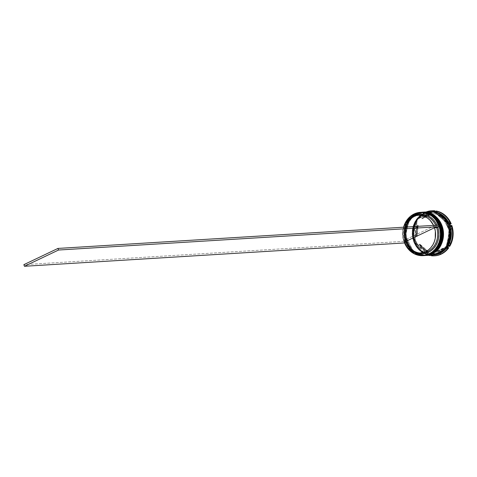 <?xml version="1.0" encoding="UTF-8"?>
<svg xmlns="http://www.w3.org/2000/svg" width="477" height="477" viewBox="0 0 477 477"><rect width="100%" height="100%" fill="white"/><g stroke="black" fill="none" stroke-linecap="round" stroke-linejoin="round"><path stroke-width="0.36" stroke-dasharray="2.38 1.79" d="M421.626 212.259L415.378 213.887C395.993 221.668 403.745 258.158 424.286 255.577A21.698 18.943 86.5 0 1 404.544 238.709A21.698 18.943 86.5 0 1 415.419 213.875L415.348 214.37C420.016 211.216 434.004 211.472 439.675 225.842C444.886 240.432 435.316 251.916 430.057 253.496L426.605 254.7L422.998 255.106L419.384 254.694L415.896 253.49L412.677 251.528L409.832 248.893L407.489 245.685L405.73 242.024L404.621 238.053L404.204 233.921L404.502 229.789L405.498 225.818L407.155 222.163L409.415 218.955L412.182 216.325L415.348 214.37L418.8 213.165L422.407 212.766L426.021 213.171L429.509 214.382L432.728 216.337L435.573 218.973L437.916 222.181L439.675 225.842L440.784 229.813L441.201 233.945L440.903 238.077L439.907 242.048L438.25 245.703L435.99 248.911L433.223 251.54L430.057 253.496L430.492 253.961L430.057 253.496C425.389 256.65 411.401 256.393 405.73 242.024C400.519 227.434 410.089 215.95 415.348 214.37L415.378 213.887L407.704 220.75L404.114 235.918L411.818 251.254L424.029 255.589M415.938 214.334C410.679 215.914 401.109 227.398 406.321 241.988C411.991 256.358 425.979 256.614 430.648 253.46L430.624 253.943L430.648 253.46L433.82 251.504L436.586 248.875L438.84 245.667L440.498 242.012L441.493 238.041L441.791 233.909L441.38 229.777L440.271 225.806L438.506 222.145L436.163 218.937L433.325 216.302L430.099 214.346L426.611 213.136L422.998 212.724L419.396 213.13L415.938 214.334L412.772 216.29L410.005 218.919L407.752 222.127L406.094 225.782L405.092 229.753L404.8 233.885L405.212 238.017L406.321 241.988L408.079 245.649L410.423 248.857L413.267 251.492L416.493 253.454L419.975 254.658L423.594 255.07L427.195 254.664L430.648 253.46C435.906 251.88 445.482 240.396 440.271 225.806C434.595 211.436 420.613 211.18 415.938 214.334L415.509 213.869L415.938 214.334A21.179 18.49 -93.5 0 0 405.325 238.578A21.179 18.49 -93.5 0 0 424.59 255.034A21.179 18.49 -93.5 0 0 430.648 253.46L430.057 253.496L429.986 253.991L430.057 253.496A21.179 18.49 86.5 0 1 423.999 255.076A21.179 18.49 86.5 0 1 404.729 238.613A21.179 18.49 86.5 0 1 415.348 214.37A21.179 18.49 -93.5 0 0 405.73 242.024A21.179 18.49 -93.5 0 0 430.057 253.496L433.82 251.504L436.586 248.875L438.84 245.667L440.498 242.012L441.493 238.041L441.791 233.909L441.38 229.777L440.271 225.806L438.506 222.145L436.163 218.937L433.325 216.302L430.099 214.346L426.611 213.136L422.998 212.724L419.396 213.13L415.938 214.334L412.772 216.29L410.005 218.919L407.752 222.127L406.094 225.782L405.092 229.753L404.8 233.885L405.212 238.017L406.321 241.988L408.079 245.649L410.423 248.857L413.267 251.492L416.493 253.454L419.975 254.658L423.594 255.07L427.195 254.664L430.648 253.46A21.179 18.49 -93.5 0 0 441.267 229.216A21.179 18.49 -93.5 0 0 421.996 212.76A21.179 18.49 -93.5 0 0 415.938 214.334L415.348 214.37L415.938 214.334M424.369 255.571L412.122 251.433L404.222 236.127L407.746 220.809L415.509 213.869A21.698 18.943 -93.5 0 0 404.621 238.685A21.698 18.943 -93.5 0 0 424.327 255.577M415.419 213.875L415.419 213.875A21.698 18.943 86.5 0 1 421.376 212.277L415.419 213.875M421.668 212.253A21.698 18.943 -93.5 0 0 415.509 213.869L421.71 212.253M422.896 212.182L416.648 213.809C397.263 221.59 405.015 258.081 425.556 255.499A21.698 18.943 86.5 0 1 405.814 238.631A21.698 18.943 86.5 0 1 416.689 213.797L416.618 214.292C421.286 211.138 435.268 211.394 440.945 225.764C446.156 240.354 436.586 251.838 431.321 253.418L427.869 254.623L424.268 255.028L420.654 254.617L417.166 253.412L413.941 251.451L411.102 248.815L408.759 245.607L406.994 241.946L405.885 237.975L405.474 233.843L405.772 229.711L406.768 225.74L408.425 222.085L410.679 218.877L413.446 216.248L416.618 214.292L420.07 213.088L423.671 212.688L427.285 213.094L430.773 214.304L433.998 216.26L436.837 218.895L439.186 222.103L440.945 225.764L442.054 229.735L442.465 233.867L442.167 237.999L441.171 241.97L439.514 245.625L437.26 248.833L434.493 251.462L431.321 253.418L431.757 253.883L431.321 253.418C426.653 256.572 412.671 256.316 406.994 241.946C401.783 227.356 411.359 215.872 416.618 214.292L416.642 213.809L408.974 220.672L405.384 235.841L413.088 251.176L425.299 255.511M417.208 214.256C411.949 215.837 402.373 227.32 407.585 241.911C413.261 256.28 427.243 256.537 431.918 253.382L431.888 253.865L431.918 253.382L435.084 251.427L437.85 248.797L440.104 245.589L441.768 241.934L442.763 237.963L443.061 233.831L442.644 229.699L441.535 225.728L439.776 222.067L437.433 218.86L434.589 216.224L431.363 214.262L427.881 213.058L424.262 212.647L420.66 213.052L417.208 214.256L414.036 216.212L411.275 218.842L409.016 222.049L407.358 225.704L406.362 229.675L406.064 233.808L406.482 237.94L407.585 241.911L409.349 245.572L411.693 248.779L414.531 251.415L417.757 253.37L421.245 254.581L424.858 254.992L428.465 254.587L431.918 253.382C437.176 251.802 446.746 240.319 441.535 225.728C435.865 211.359 421.877 211.102 417.208 214.256L416.773 213.791L417.208 214.256A21.179 18.49 -93.5 0 0 406.589 238.5A21.179 18.49 -93.5 0 0 425.86 254.956A21.179 18.49 -93.5 0 0 431.918 253.382L431.321 253.418L431.25 253.913L431.321 253.418A21.179 18.49 86.5 0 1 425.269 254.998A21.179 18.49 86.5 0 1 405.999 238.536A21.179 18.49 86.5 0 1 416.618 214.292A21.179 18.49 -93.5 0 0 406.994 241.946A21.179 18.49 -93.5 0 0 431.321 253.418L435.084 251.427L437.85 248.797L440.104 245.589L441.768 241.934L442.763 237.963L443.061 233.831L442.644 229.699L441.535 225.728L439.776 222.067L437.433 218.86L434.589 216.224L431.363 214.262L427.881 213.058L424.262 212.647L420.66 213.052L417.208 214.256L414.036 216.212L411.275 218.842L409.016 222.049L407.358 225.704L406.362 229.675L406.064 233.808L406.482 237.94L407.585 241.911L409.349 245.572L411.693 248.779L414.531 251.415L417.757 253.37L421.245 254.581L424.858 254.992L428.465 254.587L431.918 253.382A21.179 18.49 -93.5 0 0 442.531 229.139A21.179 18.49 -93.5 0 0 423.266 212.676A21.179 18.49 -93.5 0 0 417.208 214.256L416.618 214.292L417.208 214.256M425.639 255.493L413.386 251.349L405.486 236.049L409.016 220.732L416.773 213.791A21.698 18.943 -93.5 0 0 405.891 238.607A21.698 18.943 -93.5 0 0 425.597 255.499M416.689 213.797L416.689 213.797A21.698 18.943 86.5 0 1 422.64 212.199L416.689 213.797M422.938 212.176A21.698 18.943 -93.5 0 0 416.773 213.791L422.98 212.176M436.056 254.462L423.689 252.864L413.297 238.44L415.789 221.245L424.077 213.422L416.439 220.612L412.999 235.56L420.708 250.497L432.663 254.539L438.721 252.965L439.084 253.353L438.721 252.965L446.293 246.186L449.733 231.244L442.024 216.308L430.069 212.259L424.011 213.839L424.077 213.422L433.438 211.931L431.274 211.782L427.601 212.199L424.077 213.422L420.839 215.419L418.019 218.102L415.717 221.376L414.024 225.108L413.004 229.163L412.7 233.378L413.124 237.594L414.257 241.642L416.051 245.381L418.448 248.654L421.346 251.343L424.637 253.341L428.197 254.575L431.882 254.992L436.05 254.462M403.59 227.207A21.698 18.943 -93.5 0 0 404.556 242.942A21.698 18.943 86.5 0 1 403.59 227.207A18.925 16.516 86.5 0 0 403.614 240.575L402.54 233.497L403.596 227.207M404.12 225.752L403.107 229.789L402.803 233.986L403.226 238.184L405.122 244.039A21.525 18.794 86.5 0 1 404.019 226.05M423.397 255.63A21.698 18.943 86.5 0 1 403.989 238.53A21.698 18.943 86.5 0 1 414.912 213.905L415.348 214.37A21.179 18.49 86.5 0 1 421.406 212.796A21.179 18.49 86.5 0 1 440.67 229.252A21.179 18.49 86.5 0 1 430.057 253.496A21.179 18.49 -93.5 0 0 439.675 225.842A21.179 18.49 -93.5 0 0 415.348 214.37L414.912 213.905A21.698 18.943 -93.5 0 0 404.037 238.744A21.698 18.943 -93.5 0 0 423.779 255.606M416.182 213.827L416.618 214.292A21.179 18.49 86.5 0 1 422.676 212.718A21.179 18.49 86.5 0 1 441.94 229.175A21.179 18.49 86.5 0 1 431.321 253.418A21.179 18.49 -93.5 0 0 440.945 225.764A21.179 18.49 -93.5 0 0 416.618 214.292L416.182 213.827A21.698 18.943 -93.5 0 0 405.277 238.548A21.698 18.943 -93.5 0 0 424.84 255.541A21.698 18.943 86.5 0 1 405.277 238.548A21.698 18.943 86.5 0 1 416.182 213.827L415.759 213.851L416.182 213.827A21.698 18.943 86.5 0 1 422.181 212.223A21.698 18.943 -93.5 0 0 416.182 213.827M428.763 254.849A22.049 19.247 -93.5 0 0 430.528 255.195A22.049 19.247 86.5 0 1 428.763 254.849L415.073 242.727A22.568 19.7 -93.5 0 0 428.775 255.302A22.568 19.7 86.5 0 1 415.073 242.727L415.664 242.692L430.099 255.219L415.664 242.692A22.568 19.7 -93.5 0 0 430.427 255.505L425.836 253.943L421.692 251.164L418.234 247.336L415.664 242.692L415.073 242.727L415.64 243.455A22.049 19.247 86.5 0 1 414.334 239.979A22.049 19.247 -93.5 0 0 415.64 243.455L428.763 254.849M414.471 241.123L416.576 220.267A22.568 19.7 -93.5 0 0 414.471 241.123A22.568 19.7 86.5 0 1 416.576 220.267L417.166 220.231L415.062 241.088L413.887 235.775L413.857 230.319L414.972 225.031L417.166 220.231A22.568 19.7 -93.5 0 0 415.062 241.088L414.471 241.123L414.334 239.979L416.576 220.267L417.166 220.231L415.062 241.088L414.471 241.123M418.162 218.46A22.049 19.247 -93.5 0 0 416.206 221.441A22.049 19.247 86.5 0 1 418.162 218.46L433.158 211.311L417.482 218.889A22.568 19.7 86.5 0 1 425.013 212.462A22.568 19.7 -93.5 0 0 417.482 218.889L418.162 218.46M433.337 255.016A21.698 18.943 86.5 0 1 413.964 237.898A21.698 18.943 86.5 0 1 424.888 213.291L425.013 212.462A22.568 19.7 86.5 0 1 426.116 211.985A22.568 19.7 -93.5 0 0 425.013 212.462L424.888 213.291A21.698 18.943 -93.5 0 0 414.012 238.13A21.698 18.943 -93.5 0 0 433.754 254.998M414.155 213.952L414.912 213.905L414.155 213.952M421.829 212.247L415.759 213.851L412.51 215.854L409.677 218.549L407.37 221.835L405.671 225.585L404.645 229.652L404.341 233.885L404.764 238.118L405.903 242.185L407.704 245.935L410.107 249.227L413.016 251.928L416.326 253.931L419.897 255.171L424.488 255.565A21.698 18.943 86.5 0 1 404.866 238.619A21.698 18.943 86.5 0 1 415.759 213.851A21.698 18.943 86.5 0 1 421.841 212.247M429.753 211.758L423.624 213.368L417.029 213.774L413.78 215.777L410.947 218.472L408.634 221.757L406.935 225.508L405.915 229.574L405.611 233.808L406.034 238.041L407.167 242.107L408.974 245.858L411.377 249.149L414.286 251.85L417.59 253.853L421.161 255.094L425.758 255.487A21.698 18.943 86.5 0 1 406.136 238.542A21.698 18.943 86.5 0 1 417.029 213.774L423.624 213.368A21.698 18.943 -93.5 0 0 412.742 238.208A21.698 18.943 -93.5 0 0 432.484 255.076M424.047 213.344L424.888 213.291L424.047 213.344A21.698 18.943 86.5 0 1 430.045 211.74L424.047 213.344A21.698 18.943 86.5 0 0 413.142 238.071A21.698 18.943 86.5 0 0 432.705 255.058L428.179 254.658L424.608 253.424L421.304 251.415L418.395 248.72L415.992 245.428L414.185 241.678L413.052 237.606L412.629 233.378L412.933 229.145L413.953 225.078L415.652 221.328L417.959 218.043L420.797 215.348L424.047 213.344M438.721 252.965L438.661 253.376C444.027 251.767 453.794 240.05 448.481 225.156C442.686 210.494 428.418 210.232 423.654 213.452L424.011 213.839L430.069 212.259L442.024 216.308L449.733 231.244L446.293 246.186L438.721 252.965L432.663 254.539L420.708 250.497L412.999 235.56L416.439 220.612L424.011 213.839L423.654 213.452C418.281 215.061 408.515 226.784 413.833 241.672C419.623 256.334 433.897 256.596 438.661 253.376L438.721 252.965M430.826 214.316L431.673 214.262A19.098 16.671 -93.5 0 0 426.808 215.634L425.961 215.687A19.098 16.671 86.5 0 1 430.826 214.316L428.346 214.787L425.961 215.687L426.808 215.634A19.098 16.671 -93.5 0 0 422.55 218.609L421.704 218.663A19.098 16.671 86.5 0 1 425.961 215.687L421.704 218.663L431.673 214.262L422.55 218.609L426.808 215.634L431.673 214.262L422.55 218.609L421.704 218.663L430.826 214.316M421.28 252.941A18.925 16.516 86.5 0 1 406.332 242.048L406.058 242.358A19.79 17.273 -93.5 0 0 416.433 252.774L412.635 250.735L409.993 248.434L407.775 245.607L406.058 242.358L404.86 242.924L404.257 241.32L405.456 240.754L404.579 237.099L404.317 233.336L404.687 229.598L405.671 226.02L407.233 222.729L409.32 219.855L414.179 215.998A19.79 17.273 -93.5 0 0 405.456 240.754L405.73 240.444A18.925 16.516 86.5 0 1 418.967 215.24M436.938 225.162L437.147 225.645L438.345 225.078L437.147 225.645A19.79 17.273 -93.5 0 0 436.938 225.162M420.022 215.139A18.925 16.516 -93.5 0 0 405.73 240.444L404.257 241.32L404.562 242.942L406.332 242.048L404.222 242.179L406.332 242.048A18.925 16.516 -93.5 0 0 422.342 252.911M419.11 244.307L419.957 244.26A19.098 16.671 -93.5 0 0 427.941 251.188L427.1 251.242A19.098 16.671 86.5 0 1 419.11 244.307L422.652 248.463L427.1 251.242L419.11 244.307L419.957 244.26L427.941 251.188L423.498 248.41L419.957 244.26L427.941 251.188L427.1 251.242L419.11 244.307M434.362 252.339L435.203 252.285A19.098 16.671 -93.5 0 0 444.331 247.939L443.485 247.992A19.098 16.671 86.5 0 1 434.362 252.339L439.222 250.968L443.485 247.992L434.362 252.339L444.331 247.939L440.068 250.914L435.203 252.285L444.331 247.939L443.485 247.992L434.362 252.339M447.837 241.356L448.684 241.302A19.098 16.671 -93.5 0 0 449.823 230.021L448.976 230.075A19.098 16.671 86.5 0 1 447.837 241.356L449.161 235.829L448.976 230.075L447.837 241.356L448.684 241.302L449.823 230.021L450.109 232.895L449.531 238.601L448.684 241.302L449.823 230.021L448.976 230.075L447.837 241.356M446.073 222.342L446.919 222.294A19.098 16.671 -93.5 0 0 438.935 215.36L438.089 215.413A19.098 16.671 86.5 0 1 446.073 222.342L442.531 218.192L438.089 215.413L446.073 222.342L446.919 222.294L438.935 215.36L443.377 218.138L446.919 222.294L438.935 215.36L438.089 215.413L446.073 222.342M434.797 255.803L431.935 255.738L448.803 247.694L431.935 255.738A22.568 19.7 -93.5 0 0 434.523 255.815M449.71 246.317L451.814 225.46L449.71 246.317M451.212 223.856L440.349 214.429L451.212 223.856M440.349 214.423L436.449 211.043L440.349 214.423M431.763 210.768A22.568 19.7 -93.5 0 0 418.073 218.854L433.802 211.359L418.073 218.854L421.489 215.109L425.603 212.426L430.176 210.965L432.556 210.727M431.345 255.773L431.935 255.738L431.345 255.773M418.073 218.854L417.482 218.889L418.073 218.854M431.095 211.675A21.698 18.943 -93.5 0 0 424.888 213.291A21.698 18.943 86.5 0 1 430.671 211.71M429.825 211.752A21.698 18.943 -93.5 0 0 423.624 213.368L420.374 215.371L417.542 218.067L415.228 221.352L413.529 225.102L412.51 229.169L412.206 233.402L412.629 237.635L413.762 241.702L415.568 245.452L417.971 248.744L420.881 251.445L424.184 253.448L427.756 254.688L432.418 255.076M438.661 253.376L435.137 254.605L431.458 255.016L427.774 254.599L424.214 253.37L420.923 251.373L418.025 248.684L415.628 245.405L413.833 241.672L412.7 237.618L412.283 233.402L412.581 229.187L413.601 225.138L415.294 221.4L417.596 218.132L420.416 215.443L423.654 213.452L427.177 212.223L430.85 211.812L434.541 212.229L438.101 213.457L441.392 215.461L444.29 218.15L446.681 221.423L448.481 225.156L449.608 229.21L450.032 233.426L449.728 237.641L448.714 241.696L447.021 245.428L444.719 248.702L441.893 251.385L438.661 253.376M417.029 213.774A21.698 18.943 86.5 0 1 423.105 212.17L417.029 213.774M421.119 212.289A21.698 18.943 -93.5 0 0 414.912 213.905A21.698 18.943 86.5 0 1 420.738 212.319M447.021 248.195L432.025 255.338L447.021 248.195M450.854 226.67L448.982 245.214L450.854 226.67M436.425 211.806L449.549 223.2L436.425 211.806M417.345 225.299L416.022 230.826L416.206 236.58L417.345 225.299L418.192 225.245A19.098 16.671 -93.5 0 0 417.053 236.526L416.206 236.58A19.098 16.671 86.5 0 1 417.345 225.299L418.192 225.245L417.053 236.526L416.868 230.773L418.192 225.245L417.053 236.526L416.206 236.58L417.345 225.299M436.032 226.003L437.147 225.645L436.032 226.003A18.925 16.516 -93.5 0 0 435.686 225.239A18.925 16.516 86.5 0 1 436.032 226.003L433.915 226.134L436.032 226.003M405.73 240.444L403.614 240.575L405.73 240.444M433.575 225.371A18.925 16.516 86.5 0 1 433.915 226.134L403.614 240.575L433.915 226.134L433.575 225.371M404.257 241.32L23.85 264.669L404.257 241.32M424.047 213.827C405.194 221.346 412.796 257.133 432.663 254.539L438.685 252.977C457.544 245.458 449.942 209.671 430.069 212.259L424.047 213.827M424.59 255.034L423.999 255.076M425.049 255.529L424.625 255.559M425.86 254.956L425.269 254.998M423.266 212.676L422.676 212.718M422.389 212.211L421.966 212.235M421.996 212.76L421.406 212.796"/><path stroke-width="0.72" d="M424.029 255.589L430.492 253.961A21.698 18.943 86.5 0 1 424.286 255.577L424.029 255.589M424.327 255.577A21.698 18.943 -93.5 0 0 424.369 255.571L430.618 253.949C450.002 246.162 442.251 209.677 421.71 212.253L433.963 216.397L441.863 231.697L438.333 247.014L430.624 253.943L424.369 255.571A21.698 18.943 -93.5 0 0 430.576 253.955L430.576 253.955A21.698 18.943 -93.5 0 0 441.452 229.121A21.698 18.943 -93.5 0 0 421.71 212.253A21.698 18.943 -93.5 0 0 421.668 212.253M421.376 212.277A21.698 18.943 86.5 0 1 421.626 212.259A21.698 18.943 86.5 0 1 441.368 229.127A21.698 18.943 86.5 0 1 430.492 253.961L438.25 247.02L441.774 231.703L433.879 216.403L421.71 212.253M425.299 255.511L431.757 253.883A21.698 18.943 86.5 0 1 425.556 255.499L425.299 255.511M425.597 255.499A21.698 18.943 -93.5 0 0 425.639 255.493L431.888 253.865C451.272 246.084 443.521 209.6 422.98 212.176L435.233 216.319L443.127 231.619L439.603 246.937L431.888 253.865L425.639 255.493A21.698 18.943 -93.5 0 0 431.84 253.877L431.84 253.877A21.698 18.943 -93.5 0 0 442.722 229.043A21.698 18.943 -93.5 0 0 422.98 212.176A21.698 18.943 -93.5 0 0 422.938 212.176M422.64 212.199A21.698 18.943 86.5 0 1 422.896 212.182A21.698 18.943 86.5 0 1 442.638 229.049A21.698 18.943 86.5 0 1 431.757 253.883L439.52 246.943L443.044 231.625L435.143 216.325L422.98 212.176M435.561 254.581L439.084 253.353L442.316 251.361L445.142 248.672L447.444 245.399L449.131 241.666L450.151 237.618L450.455 233.402L450.032 229.187L448.899 225.132L447.104 221.394L444.713 218.12L441.815 215.431L438.524 213.434L433.438 211.925L444.916 218.353L450.455 233.694L446.299 247.193L439.084 253.353L436.056 254.462M423.016 255.654L423.779 255.606A21.698 18.943 -93.5 0 0 429.986 253.991L429.079 253.883A21.525 18.794 86.5 0 1 405.122 244.045L408.527 249.209L411.412 251.886L414.686 253.877L418.234 255.1L421.906 255.517L425.567 255.106L429.079 253.883L432.299 251.898L435.113 249.227L437.403 245.965L439.09 242.244L440.104 238.214L440.402 234.016L439.985 229.813L438.858 225.776L437.069 222.055L434.684 218.794L431.798 216.117L428.519 214.125L424.977 212.897L421.298 212.486L417.637 212.897L414.155 213.952A21.698 18.943 -93.5 0 0 403.59 227.207A21.698 18.943 86.5 0 1 414.155 213.952A21.698 18.943 86.5 0 1 420.356 212.337A21.698 18.943 86.5 0 1 440.098 229.204A21.698 18.943 86.5 0 1 429.222 254.038A21.698 18.943 86.5 0 1 423.016 255.654A21.698 18.943 86.5 0 1 404.556 242.942A21.698 18.943 -93.5 0 0 429.222 254.038L429.986 253.991A21.698 18.943 86.5 0 1 423.397 255.63M404.019 226.05A21.525 18.794 86.5 0 1 414.131 214.119L410.906 216.105L408.097 218.776L405.802 222.038L404.019 226.05M431.25 253.913A21.698 18.943 86.5 0 1 424.84 255.541A21.698 18.943 -93.5 0 0 425.049 255.529A21.698 18.943 -93.5 0 0 431.25 253.913L430.826 253.943A21.698 18.943 86.5 0 1 424.625 255.559A21.698 18.943 86.5 0 1 424.494 255.565L431.25 253.913A21.698 18.943 -93.5 0 0 442.131 229.079A21.698 18.943 -93.5 0 0 422.389 212.211A21.698 18.943 -93.5 0 0 422.181 212.223A21.698 18.943 86.5 0 1 442.107 228.96A21.698 18.943 86.5 0 1 431.25 253.913M432.907 255.046A21.698 18.943 86.5 0 1 432.705 255.058L435.573 254.664L439.114 253.43L442.364 251.433L445.196 248.738L447.504 245.452L449.203 241.702L450.222 237.635L450.532 233.402L450.109 229.169L448.97 225.102L447.17 221.346L444.761 218.061L441.851 215.36L438.548 213.356L434.976 212.116L430.033 211.74A21.698 18.943 86.5 0 1 430.248 211.728A21.698 18.943 86.5 0 1 449.99 228.596A21.698 18.943 86.5 0 1 439.114 253.43L439.961 253.382L439.114 253.43A21.698 18.943 86.5 0 1 432.907 255.046L433.754 254.998A21.698 18.943 -93.5 0 0 439.961 253.382L440.682 254.158A22.568 19.7 -93.5 0 0 448.213 247.73L448.803 247.694L445.387 251.439L441.273 254.122A22.568 19.7 -93.5 0 0 448.803 247.694L448.213 247.73A22.568 19.7 86.5 0 1 440.682 254.158A22.568 19.7 86.5 0 1 434.231 255.839A22.568 19.7 86.5 0 1 431.345 255.773L432.025 255.338A22.049 19.247 86.5 0 1 430.528 255.195A22.049 19.247 -93.5 0 0 432.025 255.338L431.345 255.773A22.568 19.7 -93.5 0 0 440.682 254.158L439.961 253.382A21.698 18.943 86.5 0 1 433.337 255.016M429.837 255.547L429.401 255.261L429.837 255.547A22.568 19.7 86.5 0 1 428.775 255.302A22.568 19.7 -93.5 0 0 429.837 255.547L430.427 255.505L429.837 255.547M425.889 255.481L432.484 255.076A21.698 18.943 -93.5 0 0 438.691 253.46L432.096 253.865A21.698 18.943 86.5 0 1 425.889 255.481A21.698 18.943 86.5 0 1 425.764 255.487L428.561 255.094L432.096 253.865L438.691 253.46L441.94 251.457L444.773 248.761L447.08 245.476L448.779 241.726L449.805 237.659L450.109 233.426L449.686 229.193L448.547 225.126L446.746 221.376L444.343 218.084L441.434 215.383L438.124 213.38L434.553 212.146L429.753 211.758M420.225 253.043L422.342 252.911A18.925 16.516 -93.5 0 0 427.75 251.504L428.477 252.279L425.341 253.382L422.073 253.782L416.433 252.774A19.79 17.273 -93.5 0 0 428.477 252.279L431.357 250.514L433.891 248.147L435.972 245.267L437.534 241.982L438.518 238.405L438.888 234.66L438.625 230.898L437.749 227.249L438.947 226.676L58.54 250.026L57.938 248.428L58.54 250.026L24.452 266.273L58.54 250.026L438.947 226.676L438.345 225.078L57.938 248.428L23.85 264.669L24.452 266.273L404.562 242.942L24.452 266.273L23.85 264.669L57.938 248.428L438.345 225.078L438.947 226.676L436.634 227.607L434.517 227.738A18.925 16.516 86.5 0 1 425.639 251.635L427.75 251.504A18.925 16.516 -93.5 0 0 436.634 227.607A18.925 16.516 86.5 0 1 427.75 251.504L428.477 252.279A19.79 17.273 -93.5 0 0 437.749 227.249L434.517 227.738L435.352 231.226L435.239 238.387L434.291 241.803L432.8 244.945L430.809 247.688L428.394 249.948L425.639 251.635A18.925 16.516 86.5 0 1 420.225 253.043A18.925 16.516 86.5 0 1 404.222 242.179L434.517 227.738L404.222 242.179L405.861 245.279L407.984 247.974L410.512 250.175L413.344 251.79L416.385 252.768L419.522 253.072L427.75 251.504A18.925 16.516 86.5 0 1 421.28 252.941M436.938 225.162A19.79 17.273 -93.5 0 0 414.179 215.998L417.864 214.62L421.137 214.221L424.423 214.543L427.607 215.568L430.57 217.262L433.211 219.569L435.429 222.395L437.147 225.645M430.099 255.219L430.427 255.505L430.099 255.219M434.523 255.815A22.568 19.7 -93.5 0 0 434.821 255.803A22.568 19.7 -93.5 0 0 441.273 254.122L436.699 255.583L434.326 255.821M451.814 225.46L452.989 230.773L453.019 236.234L451.904 241.517L449.71 246.317A22.568 19.7 -93.5 0 0 451.814 225.46L451.224 225.496A22.568 19.7 86.5 0 1 449.119 246.353L449.71 246.317L449.119 246.353A22.568 19.7 -93.5 0 0 451.224 225.496L450.854 226.67A22.049 19.247 -93.5 0 0 449.549 223.2L451.212 223.856A22.568 19.7 -93.5 0 0 436.449 211.043L441.04 212.611L445.184 215.383L448.642 219.211L451.212 223.856L450.622 223.892A22.568 19.7 -93.5 0 0 435.859 211.078A22.568 19.7 86.5 0 1 450.622 223.892L449.549 223.2A22.049 19.247 86.5 0 1 450.854 226.67L451.224 225.496L451.814 225.46M434.941 210.816L433.802 211.359L434.941 210.816A22.568 19.7 -93.5 0 0 432.055 210.751L434.35 210.852A22.568 19.7 -93.5 0 0 426.116 211.985A22.568 19.7 86.5 0 1 431.464 210.786A22.568 19.7 86.5 0 1 434.35 210.852L434.941 210.816M436.449 211.043L435.859 211.078L436.425 211.806A22.049 19.247 -93.5 0 0 433.158 211.311L434.35 210.852L433.158 211.311A22.049 19.247 86.5 0 1 436.425 211.806L435.859 211.078L436.449 211.043M431.464 210.786L432.055 210.751A22.568 19.7 -93.5 0 0 431.763 210.768M430.671 211.71A21.698 18.943 86.5 0 1 450.783 228.31A21.698 18.943 86.5 0 1 439.961 253.382A21.698 18.943 -93.5 0 0 450.837 228.543A21.698 18.943 -93.5 0 0 431.095 211.675L430.248 211.728M432.418 255.076L435.155 254.688L438.691 253.46A21.698 18.943 -93.5 0 0 449.567 228.62A21.698 18.943 -93.5 0 0 429.825 211.752L423.23 212.158A21.698 18.943 86.5 0 1 442.978 229.026A21.698 18.943 86.5 0 1 432.096 253.865L435.346 251.862L438.178 249.167L440.492 245.882L442.185 242.131L443.211 238.065L443.515 233.831L443.091 229.598L441.952 225.532L440.152 221.781L437.749 218.49L434.839 215.789L431.53 213.785L427.958 212.545L423.093 212.17A21.698 18.943 86.5 0 1 423.23 212.158M421.841 212.247A21.698 18.943 86.5 0 1 421.966 212.235A21.698 18.943 86.5 0 1 441.708 229.103A21.698 18.943 86.5 0 1 430.826 253.943L434.076 251.939L436.908 249.244L439.222 245.959L440.921 242.209L441.94 238.142L442.245 233.909L441.821 229.675L440.688 225.609L438.882 221.859L436.479 218.567L433.569 215.866L430.266 213.863L426.694 212.623L421.829 212.247M420.738 212.319A21.698 18.943 86.5 0 1 440.814 228.942A21.698 18.943 86.5 0 1 429.986 253.991A21.698 18.943 -93.5 0 0 440.861 229.157A21.698 18.943 -93.5 0 0 421.119 212.289L420.356 212.337M448.982 245.214L449.119 246.353L448.982 245.214A22.049 19.247 86.5 0 1 447.021 248.195A22.049 19.247 -93.5 0 0 448.982 245.214M448.213 247.73L447.021 248.195L448.213 247.73M429.222 254.038A21.698 18.943 -93.5 0 0 439.078 225.704A21.698 18.943 -93.5 0 0 414.155 213.952L414.131 214.119A21.525 18.794 86.5 0 1 438.858 225.776A21.525 18.794 86.5 0 1 429.079 253.883L429.222 254.038M418.967 215.24A18.925 16.516 86.5 0 1 435.686 225.239A18.925 16.516 -93.5 0 0 420.022 215.139L417.906 215.27A18.925 16.516 86.5 0 1 433.575 225.371L430.147 220.338L427.625 218.138L424.792 216.522L421.751 215.544L418.609 215.246L415.491 215.628L412.498 216.677L409.743 218.365L407.328 220.624L405.337 223.373L403.596 227.207A18.925 16.516 86.5 0 1 417.906 215.27M425.049 255.529L424.625 255.559M434.821 255.803L434.231 255.839M422.389 212.211L421.966 212.235"/></g></svg>
